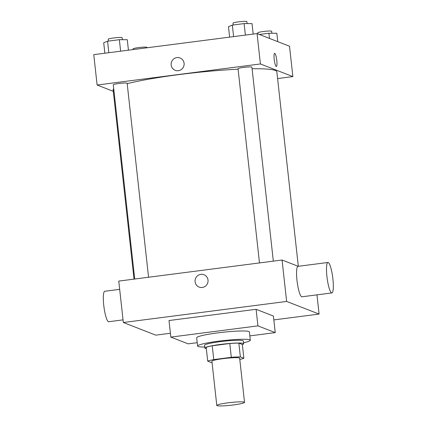 <?xml version="1.0" encoding="UTF-8"?>
<svg xmlns="http://www.w3.org/2000/svg" width="427" height="427" viewBox="0 0 427 427"><rect width="100%" height="100%" fill="white"/><g stroke="black" fill="none" stroke-linecap="round" stroke-linejoin="round"><path stroke-width="0.64" d="M217.049 405.65A13.958 1.366 -6.3 0 1 216.788 405.426A13.958 1.366 -6.3 0 1 230.511 402.533A13.958 1.366 -6.3 0 1 244.532 402.362A13.958 1.366 -6.3 0 1 232.096 405.106A13.958 1.366 -6.3 0 1 217.049 405.65M216.788 405.426L211.909 361.242A13.958 1.366 -6.3 0 1 225.632 358.354A13.958 1.366 -6.3 0 1 239.654 358.178L244.532 402.362M243.854 358.285L240.369 356.924A19.018 1.863 -6.3 0 0 231.317 357.314L229.79 343.511A19.018 1.863 -6.3 0 1 238.842 343.121L242.333 344.477L243.854 358.285A19.018 1.863 -6.3 0 1 239.793 359.438M231.317 357.314L213.756 359.582A19.018 1.863 -6.3 0 0 207.709 361.141L211.194 362.496A19.018 1.863 -6.3 0 0 212.048 362.502M229.79 343.511L212.235 345.774L213.756 359.582M212.235 345.774A19.018 1.863 -6.3 0 0 206.182 347.332L207.709 361.141M242.349 344.626A19.541 1.916 173.7 0 0 243.684 343.762A19.541 1.916 173.7 0 0 220.471 344.429A19.541 1.916 173.7 0 0 204.837 348.048A19.541 1.916 173.7 0 0 206.326 348.603M204.837 348.048L204.528 345.288A19.541 1.916 -6.3 0 1 220.167 341.669A19.541 1.916 -6.3 0 1 243.374 340.997L243.684 343.762M238.842 343.121L240.369 356.924M204.725 347.034A26.522 2.599 -6.3 0 1 198.096 346.478A26.522 2.599 -6.3 0 1 197.594 346.051A26.522 2.599 -6.3 0 1 223.668 340.565A26.522 2.599 -6.3 0 1 250.313 340.234A26.522 2.599 -6.3 0 1 243.571 342.742M197.594 346.051L196.676 337.768A26.522 2.599 -6.3 0 1 222.755 332.275A26.522 2.599 -6.3 0 1 249.4 331.95L250.313 340.234M197.221 342.678L188.147 343.847L170.837 337.106L257.929 325.87L275.239 332.612L249.832 335.889M170.837 337.106L169.007 320.538L256.104 309.303L273.408 316.044L275.239 332.612M273.835 319.914L319.086 314.075L286.634 301.435L123.334 322.508L155.786 335.147L170.416 333.257M203.962 274.726A6.629 6.485 -68.7 0 0 200.829 274.347A6.629 6.485 111.3 0 1 207.597 283.261A6.629 6.485 111.3 0 1 195.107 280.123A6.629 6.485 111.3 0 1 200.829 274.347A6.629 6.485 -68.7 0 0 199.147 287.083M298.222 266.309L282.06 260.016L118.759 281.089L123.334 322.508M282.06 260.016L286.634 301.435M316.962 294.854L319.086 314.075M331.87 292.933L301.932 296.797A15.356 2.818 -97.4 0 1 297.176 281.927A15.356 2.818 -97.4 0 1 298.003 266.341L327.941 262.477A15.356 2.818 82.6 0 0 327.114 278.062A15.356 2.818 82.6 0 0 331.87 292.933A15.356 2.818 82.6 0 0 332.884 278.863A15.356 2.818 82.6 0 0 327.941 262.477M256.104 309.303L257.929 325.87M123.045 319.876L108.693 321.728A15.356 2.818 -97.4 0 1 103.756 305.342A15.356 2.818 -97.4 0 1 104.764 291.273L119.672 289.346M127.198 83.676A82.352 8.065 -6.3 0 1 179.036 74.597A82.352 8.065 -6.3 0 1 238.095 69.201M252.09 68.752A82.352 8.065 -6.3 0 1 276.845 71.773L298.324 266.299M134.03 279.114L113.139 89.846A82.352 8.065 -6.3 0 1 113.71 88.731M259.483 262.931L238.042 68.699A6.981 0.683 -6.3 0 1 244.901 67.258A6.981 0.683 -6.3 0 1 251.914 67.167L273.328 261.143M134.718 279.028L113.278 84.797A6.981 0.683 -6.3 0 1 118.861 83.505A6.981 0.683 -6.3 0 1 127.15 83.265L148.564 277.24M277.598 78.563L292.869 76.593L260.417 63.959L97.116 85.026L113.299 91.33M292.869 76.593L289.511 46.217L257.065 33.584L260.417 63.959M257.065 33.584L93.764 54.651L97.116 85.026M175.219 70.316A6.629 6.485 111.3 0 1 171.158 64.973A6.629 6.485 111.3 0 1 180.029 57.96A6.629 6.485 111.3 0 1 183.669 66.489A6.629 6.485 111.3 0 1 171.158 64.973A6.629 6.485 111.3 0 1 180.029 57.96M276.221 66.479A6.629 1.217 -97.4 0 1 274.251 59.748A6.629 1.217 -97.4 0 1 274.652 53.348A6.629 1.217 -97.4 0 1 276.707 59.764A6.629 1.217 -97.4 0 1 276.349 66.5A6.629 1.217 -97.4 0 1 276.221 66.479M274.652 53.348A6.629 1.217 -97.4 0 1 276.701 59.764A6.629 1.217 -97.4 0 1 276.344 66.5M133.117 49.575L133.037 48.891A6.981 0.683 -6.3 0 1 139.901 47.445A6.981 0.683 -6.3 0 1 146.915 47.36L146.963 47.787M277.753 41.638L276.829 33.269L268.909 33.237L259.349 34.47M268.909 33.237L269.48 38.419M257.924 33.92L257.801 32.794A6.981 0.683 -6.3 0 1 264.665 31.347A6.981 0.683 -6.3 0 1 271.673 31.262L271.892 33.247M128.431 50.178L127.273 39.711L119.352 39.679L107.567 41.2L103.702 42.753L104.861 53.22M119.352 39.679L120.622 51.187M107.567 41.2L108.837 52.708M108.453 41.088L108.25 39.236A6.981 0.683 -6.3 0 1 115.109 37.789A6.981 0.683 -6.3 0 1 122.122 37.704L122.341 39.69M253.19 34.08L252.037 23.613L244.116 23.581L232.331 25.102L228.466 26.655L229.619 37.122M244.116 23.581L245.386 35.089M232.331 25.102L233.601 36.61M233.211 24.99L233.009 23.138A6.981 0.683 -6.3 0 1 239.873 21.692A6.981 0.683 -6.3 0 1 246.881 21.606L247.105 23.592"/></g></svg>
